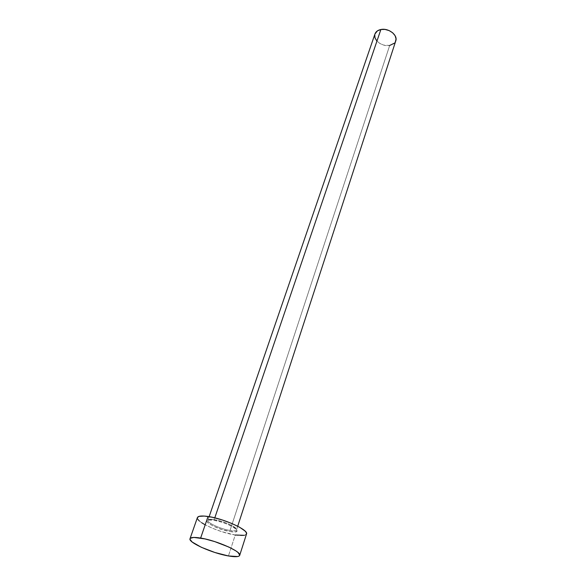 <?xml version="1.0" encoding="UTF-8"?>
<svg xmlns="http://www.w3.org/2000/svg" width="586" height="586" viewBox="0 0 586 586"><rect width="100%" height="100%" fill="white"/><g stroke="black" fill="none" stroke-linecap="round" stroke-linejoin="round"><path stroke-width="0.44" stroke-dasharray="2.93 2.2" d="M230.203 531.568C246.962 534.542 229.646 522.478 213.436 520.148L207.854 520.046L206.755 521.108L207.971 522.888L213.546 526.272L221.86 529.517L230.203 531.568L235.85 531.751L237.11 530.755L234.686 527.935L227.866 524.389L221.977 522.229L213.436 520.148C196.896 517.467 214.71 529.334 230.203 531.568M214.183 519.621C222.878 520.829 236.502 526.821 236.546 529.414C236.605 530.748 234.437 531.084 230.034 530.433C220.783 529.099 206.616 522.617 207.905 520.251C208.345 519.291 210.433 519.079 214.183 519.621L214.791 517.841L214.183 519.621C223.478 520.903 237.887 527.517 236.524 529.825C236.063 530.821 233.895 531.019 230.034 530.433L389.697 45.452L230.034 530.433C221.369 529.165 208.037 523.32 207.884 520.668C207.781 519.364 209.883 519.013 214.183 519.621M374.967 33.944C372.608 39.753 382.087 47.085 389.697 45.452C392.862 44.829 394.883 43.313 395.77 40.91M197.416 517.563C195.263 521.643 219.42 532.667 235.25 535.003L228.43 555.953L235.25 535.003C241.945 536.043 245.702 535.707 246.516 533.993M246.516 534.014L244.443 535.34M235.25 535.003L221.823 531.692L212.63 528.33L204.77 524.595M201.709 522.749L199.394 521.013M197.922 519.452L197.409 517.592M395.323 41.928L394.378 43.174M389.697 45.452L383.596 45.078L379.728 43.386L376.703 40.808M374.784 34.581L374.952 33.981M209.136 516.662L207.905 520.251C208.067 519.679 210.022 519.657 213.773 520.17C223.251 521.401 238.019 528.704 236.524 529.825L237.704 526.221"/><path stroke-width="0.88" d="M237.704 526.221L395.77 40.91C398.07 35.167 388.511 27.776 380.885 29.505L214.791 517.841L380.885 29.505C377.816 30.15 375.838 31.629 374.967 33.944L209.136 516.662M239.696 555.345L246.516 533.993C248.896 530.088 224.013 518.654 208.052 516.486L200.632 538.058L208.052 516.486C201.694 515.585 198.149 515.944 197.416 517.563L190.011 538.732C190.692 537.259 194.237 537.032 200.632 538.058C216.688 540.526 241.974 551.829 239.696 555.36C238.927 556.912 235.176 557.11 228.43 555.953C212.513 553.323 187.981 542.431 190.011 538.732M197.409 517.592L199.042 516.369L204.302 516.061L212.381 517.292L222.013 519.877L231.653 523.408L239.718 527.312L244.941 530.953L246.23 532.491L246.516 534.014M244.443 535.34L235.25 535.003M204.77 524.595L201.709 522.749M199.394 521.013L197.922 519.452M228.43 555.953L214.886 552.488L201.342 547.287L192.098 541.977L189.959 539.237L190.304 538.292L193.805 537.421L204.99 538.922L214.725 541.596L228.87 547.068L235.777 550.825L238.026 552.503L239.74 555.147L239.154 556.011L237.652 556.539L228.43 555.953M374.952 33.981L377.487 30.816L380.885 29.505L384.98 29.425L389.141 30.589L392.708 32.823L395.132 35.768L396.048 38.969L395.323 41.928M394.378 43.174L389.697 45.452M376.703 40.808L374.959 37.716L374.784 34.581"/></g></svg>
